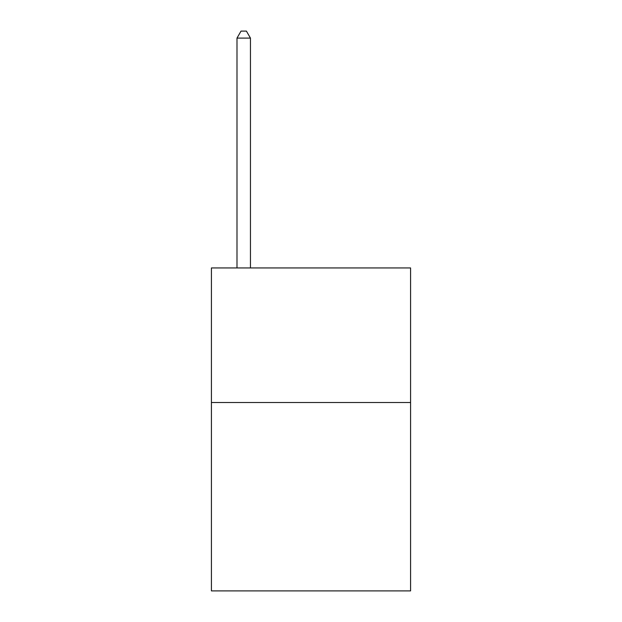 <?xml version="1.0" encoding="UTF-8"?>
<svg xmlns="http://www.w3.org/2000/svg" width="622" height="622" viewBox="0 0 622 622"><rect width="100%" height="100%" fill="white"/><g stroke="black" fill="none" stroke-linecap="round" stroke-linejoin="round"><path stroke-width="0.93" d="M410.582 402.504L410.582 590.9L211.418 590.9L211.418 267.942L410.582 267.942L410.582 402.504L211.418 402.504M250.448 267.942L250.448 38.097L236.99 38.097L236.99 267.942M236.99 38.097L241.025 31.1L246.405 31.1L250.448 38.097"/></g></svg>
